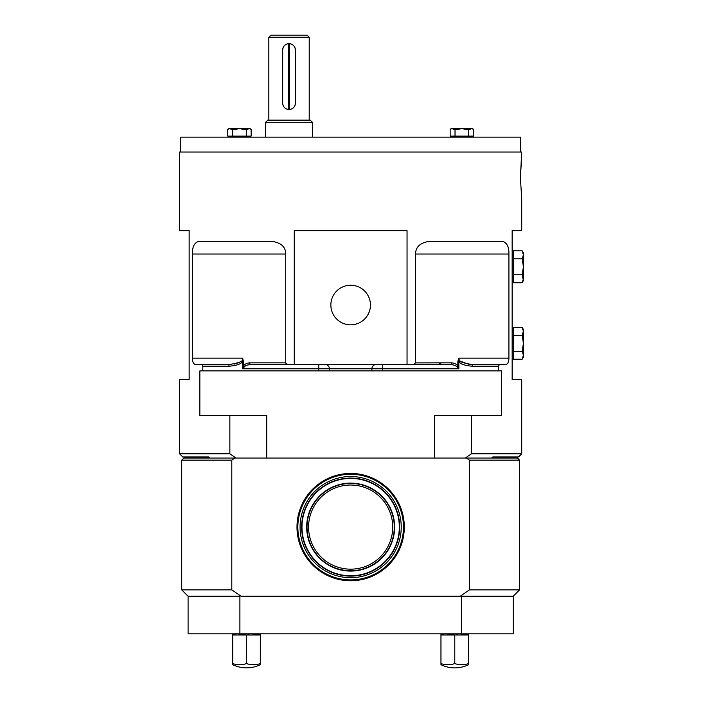<?xml version="1.0" encoding="UTF-8"?>
<svg xmlns="http://www.w3.org/2000/svg" width="703" height="703" viewBox="0 0 703 703"><rect width="100%" height="100%" fill="white"/><g stroke="black" fill="none" stroke-linecap="round" stroke-linejoin="round"><path stroke-width="1.05" d="M522.18 359.233L523.419 355.243L523.419 357.098L522.18 359.233L513.427 359.233L513.427 327.334L522.18 327.334L523.41 331.06L522.18 335.305L523.419 343.284L522.18 351.254L523.419 355.243L522.18 359.233L523.085 357.256M466.889 456.968L471.449 453.786L471.449 415.535L434.586 415.535L434.586 458.031L266.709 458.031L465.351 458.031L471.449 453.786L521.714 453.786L521.714 379.409L512.153 379.409L512.153 230.654L521.714 230.654L521.714 198.782L520.387 177.525L521.714 152.024L179.581 152.024L179.581 230.654L189.151 230.654L189.151 379.409L179.581 379.409L179.581 453.786L229.855 453.786L229.855 415.535L199.845 415.535L199.845 370.903L202.807 370.903L202.807 366.228L228.958 366.228C236.876 365.551 241.366 363.934 242.412 361.395L243.44 361.395L243.44 365.991L242.412 368.785L244.468 366.781A1.696 0.677 -145.1 0 1 243.44 365.991C244.6 364.18 246.691 363.135 249.723 362.836A1.696 1.125 90 0 0 249.899 363.732M285.734 362.836L249.723 362.836A1.696 1.125 -90 0 0 250.848 364.532L294.258 364.532L287.562 364.532L285.734 362.836L285.734 254.029C285.699 246.841 280.954 242.597 271.499 241.278L198.993 241.278C194.397 242.597 192.191 246.841 192.376 254.029L192.376 358.161C192.367 361.755 193.378 363.882 195.416 364.532L201.831 364.532L202.807 366.228M407.046 364.532L294.258 364.532L294.258 230.654L407.046 230.654L407.046 364.532L413.742 364.532L415.561 362.836L415.561 254.029C415.605 246.841 420.35 242.597 429.797 241.278C420.35 242.597 415.605 246.841 415.561 254.029L508.919 254.029C509.113 246.841 506.907 242.597 502.302 241.278L429.797 241.278M471.449 415.535L501.459 415.535L501.459 370.903L498.489 370.903L498.489 366.228L499.464 364.532L505.879 364.532C507.918 363.882 508.937 361.755 508.919 358.161L508.919 254.029M521.714 156.277L520.387 177.525M285.752 363.073L286.068 363.811M505.879 364.532L472.346 364.532L505.879 364.532L472.346 364.532L472.346 366.228L498.489 366.228M415.561 362.889L451.581 362.836A1.696 1.125 -90 0 1 450.447 364.532L413.742 364.532L452.328 364.69M438.681 364.532A106.25 106.25 0 0 0 439.806 362.836M439.955 364.532A107.313 107.313 0 0 0 441.071 362.836M231.647 364.426L195.416 364.532L228.958 364.532L228.958 366.228M241.05 361.175L240.373 361.729M239.205 362.476L234.468 364.049M492.838 456.968L491.582 458.031L466.458 458.031L469.499 460.157L519.587 460.157L517.47 458.031L491.582 458.031L492.838 456.968L518.524 456.968L521.714 453.786M234.415 456.968L229.855 453.786L235.953 458.031L209.722 458.031L208.466 456.968L209.722 458.031L183.834 458.031L181.708 460.157L181.708 589.861L231.797 589.861L241.05 596.232L460.245 596.232L469.499 589.861L519.587 589.861L513.216 596.232L241.05 596.232M179.581 453.786L182.771 456.968L208.466 456.968M234.837 458.031L231.797 460.157L181.708 460.157M469.499 460.157L469.499 589.861M231.797 460.157L231.797 589.861M466.458 458.031L465.351 458.031M188.088 596.232L188.088 633.851L239.899 633.851L239.899 596.232L188.088 596.232L181.708 589.861M239.899 633.851L461.405 633.851L461.405 596.232L460.245 596.232M461.405 633.851L513.216 633.851L513.216 596.232M232.711 634.422L232.711 634.994L232.711 634.422L234.837 633.851L232.711 634.422L232.711 634.994L246.525 634.994L246.525 663.597C241.92 665.1 237.315 665.1 232.711 663.597L232.711 664.722L232.913 663.667M260.338 634.994L246.525 634.994L246.525 663.597C251.12 665.1 255.725 665.1 260.338 663.597L260.338 634.422L258.212 633.851L260.338 634.422L260.338 634.994M247.895 634.791L248.976 634.668L247.895 634.791M252.843 634.422L253.431 634.422L252.843 634.422M254.011 634.422L258.581 634.747L254.011 634.422M259.187 634.827L259.864 634.923L259.187 634.827M234.09 634.791L235.162 634.668L234.09 634.791M239.029 634.422L239.618 634.422L239.029 634.422M240.198 634.422L244.767 634.747L240.198 634.422M245.373 634.827L246.059 634.923L245.373 634.827M232.711 634.994L232.711 663.597M249.846 664.423L250.839 664.572M251.402 664.625L251.85 664.669M242.412 664.546L243.431 664.388M260.338 664.722A31.872 31.872 0 0 1 246.472 667.85A31.872 31.872 0 0 0 246.481 667.85L246.568 667.85A31.872 31.872 0 0 0 260.338 664.722M232.711 664.722A31.872 31.872 0 0 0 246.472 667.85M440.966 634.422L440.966 634.994L440.966 634.422L443.092 633.851L440.966 634.422L440.966 634.994L454.779 634.994L454.779 663.597C450.175 665.1 445.57 665.1 440.966 663.597L440.966 664.722L441.168 663.667M468.593 634.994L454.779 634.994L454.779 663.597C459.375 665.1 463.98 665.1 468.593 663.597L468.593 634.422L466.467 633.851L468.593 634.422L468.593 634.994M456.15 634.791L457.231 634.668L456.15 634.791M461.098 634.422L461.686 634.422L461.098 634.422M462.266 634.422L466.836 634.747L462.266 634.422M467.442 634.827L468.119 634.923L467.442 634.827M442.345 634.791L443.417 634.668L442.345 634.791M447.284 634.422L447.873 634.422L447.284 634.422M448.452 634.422L453.022 634.747L448.452 634.422M453.628 634.827L454.437 634.941L453.628 634.827M440.966 634.994L440.966 663.597M458.101 664.423L459.094 664.572M459.657 664.625L460.105 664.669M450.667 664.546L451.686 664.388M468.593 664.722A31.872 31.872 0 0 1 440.966 664.722M229.855 415.535L266.709 415.535L266.709 458.031L235.953 458.031M498.489 370.903L329.399 370.903L329.399 368.785L318.775 368.785L318.775 370.903L202.807 370.903M318.775 370.903L329.399 370.903M382.529 364.532L382.529 368.785L458.892 368.785L457.864 365.991L457.864 361.395L458.892 361.395C459.938 363.934 464.419 365.551 472.346 366.228M371.905 370.903L371.905 368.785L329.399 368.785A4.253 4.253 0 0 0 325.146 364.532M201.831 364.532L228.958 364.532C239.855 362.915 244.38 360.788 242.526 358.152L243.44 361.395M370.446 305.032A19.798 19.798 0 0 1 350.648 324.83A19.798 19.798 0 0 1 330.858 305.032A19.798 19.798 0 0 1 350.648 285.233A19.798 19.798 0 0 1 370.446 305.032M457.864 361.395L458.769 358.161C456.915 360.788 461.44 362.915 472.346 364.532L472.346 364.532M458.576 367.95L456.827 366.781A1.696 0.677 145.1 0 0 457.864 365.991C456.704 364.189 454.604 363.135 451.581 362.836A1.696 1.125 90 0 1 451.405 363.732M458.892 368.785L458.769 358.161L508.919 358.161M456.827 366.781C455.869 365.578 453.743 364.831 450.447 364.532M371.905 368.785A4.253 4.253 0 0 1 376.149 364.532A4.253 4.253 0 0 0 371.905 368.785L382.529 368.785L382.529 370.903M250.848 364.532C247.553 364.831 245.426 365.578 244.468 366.781M242.526 358.152L242.412 368.785L318.775 368.785L318.775 364.532M350.648 473.444A53.656 53.656 0 0 1 404.304 527.101A53.656 53.656 0 0 1 350.648 580.757A53.656 53.656 0 0 1 296.991 527.101A53.656 53.656 0 0 1 350.648 473.444A53.656 53.656 0 0 1 404.304 527.101A53.656 53.656 0 0 1 350.648 580.757M469.147 364.382L460.254 361.175M459.7 360.586L459.059 359.523M453.576 364.989L455.403 365.736M247.79 364.962L248.959 364.699M180.645 152.024L180.645 137.155L520.651 137.155L520.651 152.024M265.664 137.155L265.664 122.278L312.378 122.278L312.378 137.155M312.378 122.278L310.26 120.151L267.79 120.151L265.664 122.278M268.836 120.151L268.836 37.277L309.215 37.277L309.215 120.151M289.908 43.709A6.362 6.362 0 0 0 289.355 43.656L289.355 109.519C293.037 108.983 295.049 106.865 295.383 103.165L295.383 50.01A6.362 6.362 0 0 0 295.357 49.456M289.355 43.656C293.037 44.192 295.049 46.31 295.383 50.01M282.685 49.456A6.362 6.362 0 0 0 282.668 50.01C283.001 46.31 285.005 44.192 288.696 43.656L288.696 109.519C285.005 108.983 283.001 106.865 282.668 103.165A6.362 6.362 0 0 0 282.685 103.719M282.668 50.01L282.668 103.165M309.215 37.277L307.088 35.15L270.963 35.15L268.836 37.277M282.764 104.272A6.362 6.362 0 0 0 282.887 104.817M283.054 105.362A6.362 6.362 0 0 0 283.274 105.881M283.537 106.39A6.362 6.362 0 0 0 283.854 106.874M285.049 108.13A6.362 6.362 0 0 0 285.515 108.473M286.007 108.763A6.362 6.362 0 0 0 286.516 109.009M287.044 109.211A6.362 6.362 0 0 0 287.589 109.36M288.142 109.466A6.362 6.362 0 0 0 288.696 109.519M289.355 109.519A6.362 6.362 0 0 0 289.908 109.466M290.453 109.36A6.362 6.362 0 0 0 290.998 109.211M291.525 109.009A6.362 6.362 0 0 0 292.044 108.763M292.536 108.473A6.362 6.362 0 0 0 293.002 108.13M294.197 106.874A6.362 6.362 0 0 0 294.504 106.39M294.777 105.881A6.362 6.362 0 0 0 294.996 105.362M295.163 104.817A6.362 6.362 0 0 0 295.286 104.272M295.357 103.719A6.362 6.362 0 0 0 295.383 103.165M295.286 48.902A6.362 6.362 0 0 0 295.163 48.358M294.996 47.822A6.362 6.362 0 0 0 294.777 47.294M294.504 46.785A6.362 6.362 0 0 0 294.197 46.301M293.002 45.045A6.362 6.362 0 0 0 292.536 44.711M292.044 44.412A6.362 6.362 0 0 0 291.525 44.166M290.998 43.964A6.362 6.362 0 0 0 290.453 43.814M288.696 43.656A6.362 6.362 0 0 0 288.142 43.709M287.589 43.814A6.362 6.362 0 0 0 287.044 43.964M286.516 44.166A6.362 6.362 0 0 0 286.007 44.412M285.515 44.711A6.362 6.362 0 0 0 285.049 45.045M283.854 46.301A6.362 6.362 0 0 0 283.537 46.785M283.274 47.294A6.362 6.362 0 0 0 283.054 47.822M282.887 48.358A6.362 6.362 0 0 0 282.764 48.902M250.083 128.649L251.147 129.264L249.117 128.649L251.147 129.264L249.117 128.649L251.147 129.264L251.147 136.092L246.27 136.092L246.27 129.809L249.117 128.649L239.459 128.649L246.27 129.809M232.64 136.092L227.763 136.092L227.763 129.264L229.793 128.649L232.64 129.809L239.459 128.649L232.64 129.809L232.64 136.092L246.27 136.092M471.3 137.155L471.3 136.092M452.389 137.155L452.389 136.092M451.221 128.649L450.157 129.264L452.187 128.649L450.157 129.264L450.157 136.092L473.532 136.092L473.532 129.264L471.502 128.649L473.532 129.264L471.502 128.649L473.532 129.264L472.469 128.649M468.664 136.092L468.664 129.809L471.502 128.649L461.845 128.649L468.664 129.809M455.026 136.092L455.026 129.809L461.845 128.649L452.187 128.649L455.026 129.809L461.845 128.649M248.915 137.155L248.915 136.092M229.995 137.155L229.995 136.092M229.793 128.649L227.763 129.264L229.793 128.649L239.459 128.649M450.157 129.264L452.187 128.649M512.153 254.451L513.427 254.451L512.153 254.451M512.153 279.109L513.427 279.109M513.427 258.801L522.18 258.801L523.419 254.82L522.18 250.83L523.419 254.82L523.419 252.966L522.18 250.83L513.427 250.83L513.427 282.729L522.18 282.729L523.419 278.74L522.18 282.729L523.085 280.761M522.18 258.801L523.419 266.78L522.18 274.759L523.419 280.594L522.18 282.729M513.427 274.759L522.18 274.759L523.419 278.74L523.419 254.82M522.988 252.535L522.716 251.859M512.153 330.955L513.427 330.955M512.153 355.604L513.427 355.604M513.427 335.305L522.18 335.305M513.427 351.254L522.18 351.254L523.419 355.243L523.419 331.315L522.18 327.334L523.419 329.47L523.419 331.315M522.988 329.039L522.716 328.363M192.376 358.161L242.526 358.161M285.734 254.029L192.376 254.029M350.648 474.288A52.804 52.804 0 0 1 403.46 527.101A52.804 52.804 0 0 1 350.648 579.905A52.804 52.804 0 0 1 297.844 527.101A52.804 52.804 0 0 1 350.648 474.288M350.648 476.52A50.581 50.581 0 0 0 300.067 527.101A50.581 50.581 0 0 0 350.648 577.681A50.581 50.581 0 0 0 401.228 527.101A50.581 50.581 0 0 0 350.648 476.52M350.648 478.084A49.017 49.017 0 0 0 301.631 527.101A49.017 49.017 0 0 0 350.648 576.117A49.017 49.017 0 0 0 399.664 527.101A49.017 49.017 0 0 0 350.648 478.084M350.648 478.427A48.674 48.674 0 0 1 399.322 527.101A48.674 48.674 0 0 1 350.648 575.775A48.674 48.674 0 0 1 301.974 527.101A48.674 48.674 0 0 1 350.648 478.427M350.648 483.119A43.981 43.981 0 0 0 306.675 527.101A43.981 43.981 0 0 0 350.648 571.073A43.981 43.981 0 0 0 394.629 527.101A43.981 43.981 0 0 0 350.648 483.119M350.648 483.462A43.639 43.639 0 0 1 394.286 527.101A43.639 43.639 0 0 1 350.648 570.731A43.639 43.639 0 0 1 307.018 527.101A43.639 43.639 0 0 1 350.648 483.462M350.648 485.026A42.066 42.066 0 0 0 308.582 527.101A42.066 42.066 0 0 0 350.648 569.166A42.066 42.066 0 0 0 392.722 527.101A42.066 42.066 0 0 0 350.648 485.026M519.587 460.157L519.587 589.861M228.826 128.649L227.763 129.264"/></g></svg>
